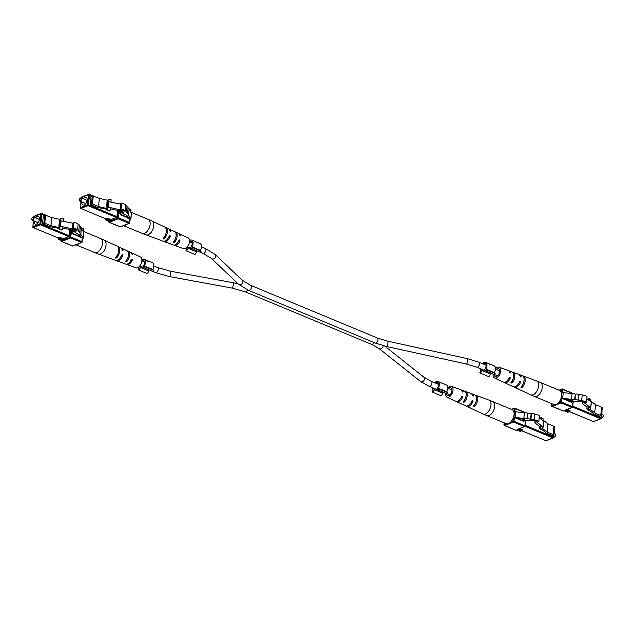 <?xml version="1.0" encoding="UTF-8"?>
<svg xmlns="http://www.w3.org/2000/svg" width="635" height="635" viewBox="0 0 635 635"><rect width="100%" height="100%" fill="white"/><g stroke="black" fill="none" stroke-linecap="round" stroke-linejoin="round"><path stroke-width="0.95" d="M516.501 418.632L520.843 418.759A6.921 2.762 5.5 0 1 525.55 420.219C527.987 420.902 530.249 420.91 532.336 420.235A6.612 2.643 5.5 0 1 535.71 420.656A2.881 1.151 5.5 0 1 537.948 421.918L538.829 421.561L539.377 415.877A6.493 2.588 -174.5 0 0 534.63 414.123A2.199 0.881 -174.5 0 0 531.455 413.726L531.114 413.679A2.199 0.881 -174.5 0 0 527.939 413.274L527.598 413.234A2.199 0.881 -174.5 0 0 524.423 412.829L515.636 411.71A1.381 0.556 -174.5 0 0 514.413 411.805L513.739 417.544L516.525 418.322M538.829 421.561A6.493 2.588 -174.5 0 0 534.083 419.814A2.199 0.881 -174.5 0 0 530.908 419.41L530.566 419.37A2.199 0.881 -174.5 0 0 527.391 418.965L527.05 418.917A2.199 0.881 -174.5 0 0 523.875 418.521L515.088 417.393A1.381 0.556 -174.5 0 0 513.866 417.497L513.739 417.544M534.083 419.814L534.63 414.123M530.908 419.41L531.455 413.726M530.566 419.37L531.114 413.679M527.391 418.965L527.939 413.274M527.05 418.917L527.598 413.234M523.875 418.521L524.423 412.829M553.728 437.063L553.807 437.094A1.73 0.968 -67.4 0 0 554.585 436.928A1.73 0.968 -67.4 0 0 555.577 435.054A1.73 0.968 -67.4 0 0 555.569 434.57A1.73 0.968 -67.4 0 0 555.141 433.895L554.077 433.459M555.585 434.729A1.381 0.778 112.6 0 1 555.617 434.864A1.381 0.778 112.6 0 1 555.625 435.253A1.381 0.778 112.6 0 1 554.831 436.753A1.381 0.778 112.6 0 1 554.712 436.824M534.884 422.799L539.29 426.196L540.964 425.942L543.012 427.522L543.131 427.006L536.377 421.711L537.17 421.386L534.718 420.973L535.289 422.077L534.884 422.799L535.003 421.529M534.718 420.973L534.765 420.465M543.036 426.855L543.584 421.164L539.186 417.774M541.901 429.57L545.759 432.546L545.33 432.721L551.958 435.475L553.418 434.792L547.076 432.014L547.87 423.799L543.02 420.06L543.139 418.798L541.758 417.727L540.56 417.909L540.48 418.767M543.584 421.164L543.123 426.95M539.29 426.196L539.528 428.657L540.718 428.474L542.107 429.546L542.226 428.276L547.076 432.014M539.528 428.657L540.917 429.728L542.107 429.546M541.576 419.608L541.758 417.727M540.718 428.474L540.964 425.942M539.171 427.466L539.607 427.807M553.172 434.554L553.966 426.331L547.87 423.799M553.966 426.331L554.053 426.736M545.33 432.721L545.378 432.252M486.847 415.631L506.23 423.688A7.62 4.262 -67.4 0 0 514.009 414.703A7.62 4.262 -67.4 0 0 512.08 409.623L492.697 401.558A7.62 4.262 112.6 0 1 494.625 406.638A7.62 4.262 112.6 0 1 489.101 415.544A7.62 4.262 112.6 0 1 486.847 415.631L483.156 414.004A7.533 4.215 -67.4 0 0 485.473 413.964A7.533 4.215 -67.4 0 0 490.649 406.844A7.533 4.215 -67.4 0 0 488.942 400.09L475.694 395.216A6.953 3.889 -67.4 0 0 475.544 395.16L475.52 395.43M460.542 403.384L459.597 403.042A6.453 3.612 112.6 0 1 459.422 402.971L456.819 401.757A6.334 3.548 112.6 0 1 456.335 401.439M460.042 403.193A6.501 3.635 -67.4 0 0 460.47 403.455A6.501 3.635 -67.4 0 0 460.653 403.527L460.661 403.447M469.9 407.765A6.953 3.889 -67.4 0 0 470.36 408.051A6.953 3.889 -67.4 0 0 470.678 408.17L470.694 408.067M470.575 408.003L469.622 407.686A6.906 3.866 112.6 0 1 469.321 407.567L466.717 406.36A6.787 3.794 112.6 0 1 466.225 406.043M447.834 387.85A5.89 3.294 112.6 0 1 449.778 386.382A5.89 3.294 112.6 0 1 451.445 386.286A5.89 3.294 112.6 0 1 452.779 391.565A5.89 3.294 112.6 0 1 448.739 397.121A5.89 3.294 112.6 0 1 446.929 397.153A5.89 3.294 112.6 0 1 445.516 393.16M460.47 403.455L465.677 405.876A6.739 3.77 -67.4 0 0 467.749 405.836A6.739 3.77 -67.4 0 0 471.932 400.852L472.726 400.36L473.027 401.28A6.787 3.794 112.6 0 1 468.805 406.321A6.787 3.794 112.6 0 1 466.717 406.36M446.929 397.153L455.779 401.272A6.286 3.516 -67.4 0 0 457.716 401.241A6.286 3.516 -67.4 0 0 461.542 396.796L462.351 396.296L462.637 397.224A6.334 3.548 112.6 0 1 458.772 401.725A6.334 3.548 112.6 0 1 456.819 401.757M461.542 396.796L462.351 396.296M471.932 400.852L472.726 400.36M471.353 393.7A6.787 3.794 112.6 0 1 471.924 393.827A6.787 3.794 112.6 0 1 473.551 395.843L473.131 396.184L472.456 395.414A6.739 3.77 -67.4 0 0 470.845 393.43L465.455 391.446A6.501 3.635 -67.4 0 0 465.423 391.438L465.392 391.827M472.948 396.089L473.551 395.843L473.131 396.184M461.113 389.938A6.334 3.548 112.6 0 1 461.685 390.057A6.334 3.548 112.6 0 1 463.161 391.787L462.756 392.128L462.066 391.358A6.286 3.516 -67.4 0 0 460.605 389.66L451.445 386.286M462.566 392.025L463.161 391.787L462.756 392.128M465.899 396.581A4.54 2.54 -67.4 0 1 464.614 399.883L464.407 402.019A6.501 3.635 -67.4 0 0 467.185 395.843A6.501 3.635 -67.4 0 0 465.455 391.446M464.407 402.019L463.415 402.233L463.352 401.534L463.415 402.233M464.36 391.041A6.453 3.612 112.6 0 1 464.383 391.049A6.453 3.612 112.6 0 1 466.098 395.407A6.453 3.612 112.6 0 1 463.352 401.534M474.631 404.598L474.432 406.662A6.953 3.889 -67.4 0 0 477.528 400.018A6.953 3.889 -67.4 0 0 475.694 395.216M474.432 406.662L473.44 406.852L473.377 406.178L473.44 406.852M474.48 394.772A6.906 3.866 112.6 0 1 474.623 394.819A6.906 3.866 112.6 0 1 476.44 399.582A6.906 3.866 112.6 0 1 473.377 406.178M446.548 393.589A4.223 2.365 -67.4 0 0 447.611 395.645A4.223 2.365 -67.4 0 0 448.889 395.605A4.223 2.365 -67.4 0 0 451.779 391.636A4.223 2.365 -67.4 0 0 450.858 387.842A4.223 2.365 -67.4 0 0 449.628 387.898A4.223 2.365 -67.4 0 0 448.635 388.541M462.637 397.224L461.177 397.812A4.453 2.492 112.6 0 1 460.375 398.931M82.931 238.331L80.113 237.26L81.137 237.125L79.962 235.458A6.921 2.762 -174.5 0 0 76.462 233.505L74.922 232.243L76.533 230.735A6.612 2.643 -174.5 0 0 75.565 229.346A2.881 1.151 -174.5 0 0 72.525 228.409L73.398 228.06A6.493 2.588 5.5 0 1 77.597 230.029A2.199 0.881 5.5 0 1 78.811 230.949A2.199 0.881 5.5 0 1 78.526 231.33L78.629 231.473A2.199 0.881 5.5 0 1 79.851 232.394A2.199 0.881 5.5 0 1 79.565 232.775L79.661 232.918A2.199 0.881 5.5 0 1 80.883 233.839A2.199 0.881 5.5 0 1 80.597 234.22L83.193 237.831A1.381 0.556 5.5 0 1 83.248 238.022A1.381 0.556 5.5 0 1 82.931 238.331M80.248 235.863L80.113 237.26M80.312 235.95L80.193 237.236M73.398 228.06L73.946 222.369L73.073 222.718L72.525 228.409M73.946 222.369A6.493 2.588 5.5 0 1 78.145 224.338L77.597 230.029M78.145 224.338A2.199 0.881 5.5 0 1 79.359 225.258L78.811 230.949M79.311 225.822A2.199 0.881 5.5 0 1 80.399 226.703L79.851 232.394M80.343 227.266A2.199 0.881 5.5 0 1 81.431 228.148L80.883 233.839M81.367 228.838L83.741 232.14A1.381 0.556 5.5 0 1 83.796 232.331A1.381 0.556 5.5 0 1 83.701 232.505M34.258 221.083A4.151 2.326 -67.4 0 0 34.226 221.361A4.151 2.326 -67.4 0 0 35.282 224.131A4.151 2.326 -67.4 0 0 39.521 219.234A4.151 2.326 -67.4 0 0 38.465 216.464A4.151 2.326 -67.4 0 0 35.584 217.892M32.655 217.321A1.73 0.968 112.6 0 1 32.782 217.218A1.73 0.968 112.6 0 1 33.56 217.043A1.73 0.968 112.6 0 1 34.004 218.202A1.73 0.968 112.6 0 1 32.234 220.242A1.73 0.968 112.6 0 1 31.806 219.575A1.73 0.968 112.6 0 1 31.79 219.408M33.512 218.178A1.381 0.778 -67.4 0 0 32.544 217.392A1.381 0.778 -67.4 0 0 31.75 218.892A1.381 0.778 -67.4 0 0 31.758 219.281A1.381 0.778 -67.4 0 0 32.655 219.726A1.381 0.778 -67.4 0 0 33.512 218.178M74.859 228.886L74.771 229.751L70.31 229.648L62.651 227.917M73.819 228.56L74.771 229.751M73.057 228.441L73.001 229.06L73.795 228.735M61.087 220.559L60.539 226.251L58.888 226.243L59.436 220.559L73.025 223.25M60.539 226.251L73.001 229.06M59.888 229.052L62.484 229.64L62.016 230.124L59.42 229.537L60.007 227.79L59.42 229.537M62.484 229.64L62.722 227.108L58.888 226.243M63.309 221.059L63.516 218.892L60.92 218.305L60.801 219.575L51.737 217.527L50.943 225.742L60.007 227.79M60.388 219.48L60.92 218.305M59.515 228.505L49.197 226.449L42.569 223.695L43.878 223.171L44.664 214.947L51.737 217.527M45.641 214.995L44.847 223.21L50.943 225.742M44.847 223.21L43.878 223.171M42.569 223.695L43.363 215.471L44.664 214.947M112.324 259.112A6.906 3.866 -67.4 0 0 112.752 259.326L115.451 260.318A6.787 3.794 -67.4 0 0 117.38 260.215A6.787 3.794 -67.4 0 0 121.602 255.175L122.357 254.691L122.626 255.627A6.739 3.77 112.6 0 1 118.443 260.612A6.739 3.77 112.6 0 1 116.523 260.715L121.912 262.699A6.501 3.635 112.6 0 0 121.944 262.707L123.015 263.049M112.784 259.255L111.831 258.977A6.953 3.889 112.6 0 1 111.673 258.929L98.433 254.048A7.533 4.215 112.6 0 0 100.568 253.936A7.533 4.215 112.6 0 0 105.704 246.975A7.533 4.215 112.6 0 0 104.219 240.133L117.015 246.086A6.953 3.889 112.6 0 1 118.666 250.976A6.953 3.889 112.6 0 1 115.586 257.469L115.649 258.096L115.586 257.469M122.992 263.096L125.69 264.081A6.334 3.548 -67.4 0 0 127.484 263.985A6.334 3.548 -67.4 0 0 131.35 259.485L132.128 259.001L132.374 259.945A6.286 3.516 112.6 0 1 128.548 264.382A6.286 3.516 112.6 0 1 126.762 264.477L135.922 267.851A5.89 3.294 -67.4 0 0 137.597 267.764A5.89 3.294 -67.4 0 0 141.605 262.326A5.89 3.294 -67.4 0 0 140.446 256.984L131.596 252.865A6.286 3.516 112.6 0 1 132.898 254.508L132.524 254.833L131.874 254.056A6.334 3.548 -67.4 0 0 130.548 252.381L127.945 251.174A6.453 3.612 -67.4 0 0 127.778 251.103L127.746 251.381M126.762 264.477A6.286 3.516 112.6 0 1 126.262 264.208M116.523 260.715A6.739 3.77 112.6 0 1 116.014 260.445M131.04 252.706A6.286 3.516 112.6 0 1 131.596 252.865M132.35 254.722L132.898 254.508L132.524 254.833M121.15 248.094A6.739 3.77 112.6 0 1 121.698 248.269A6.739 3.77 112.6 0 1 123.15 250.19L122.761 250.515L122.126 249.738A6.787 3.794 -67.4 0 0 120.658 247.785L118.054 246.57A6.906 3.866 -67.4 0 0 117.745 246.459L117.729 246.618M122.587 250.412L123.15 250.19L122.761 250.515M121.602 255.175L122.357 254.691M131.35 259.485L132.128 259.001M126.722 250.611A6.501 3.635 112.6 0 1 126.905 250.69A6.501 3.635 112.6 0 1 128.46 255.159A6.501 3.635 112.6 0 1 125.698 261.199L125.762 261.85L125.698 261.199M126.968 259.509L126.762 261.588A6.453 3.612 -67.4 0 0 129.492 255.603A6.453 3.612 -67.4 0 0 127.945 251.174M126.762 261.588L125.762 261.85M116.84 255.897L116.65 257.866A6.906 3.866 -67.4 0 0 119.698 251.412A6.906 3.866 -67.4 0 0 118.054 246.57M116.65 257.866L115.649 258.096M79.002 243.562A7.62 4.262 112.6 0 1 76.152 244.705M132.374 259.945L130.929 260.525A4.429 2.477 112.6 0 1 130.405 261.302M127.103 259.263A4.516 2.524 -67.4 0 0 128.135 256.786M130.556 219.186L127.738 218.123L128.762 217.98L127.587 216.313A6.921 2.762 -174.5 0 0 124.087 214.368L122.547 213.106L124.166 211.59A6.612 2.643 -174.5 0 0 123.19 210.209A2.881 1.151 -174.5 0 0 120.15 209.272L121.031 208.915A6.493 2.588 5.5 0 1 125.222 210.883A2.199 0.881 5.5 0 1 126.436 211.812A2.199 0.881 5.5 0 1 126.151 212.185L126.254 212.328A2.199 0.881 5.5 0 1 127.476 213.257A2.199 0.881 5.5 0 1 127.191 213.63L127.294 213.773A2.199 0.881 5.5 0 1 128.516 214.701A2.199 0.881 5.5 0 1 128.222 215.074L130.818 218.686A1.381 0.556 5.5 0 1 130.873 218.877A1.381 0.556 5.5 0 1 130.556 219.186M127.873 216.718L127.738 218.123M127.937 216.805L127.818 218.091M121.031 208.915L121.579 203.232L120.698 203.581L120.15 209.272M121.579 203.232A6.493 2.588 5.5 0 1 125.77 205.2L125.222 210.883M125.77 205.2A2.199 0.881 5.5 0 1 126.984 206.121L126.436 211.812M126.936 206.677A2.199 0.881 5.5 0 1 128.024 207.566L127.476 213.257M127.968 208.121A2.199 0.881 5.5 0 1 129.064 209.01L128.516 214.701M128.992 209.693L131.366 213.003A1.381 0.556 5.5 0 1 131.421 213.185A1.381 0.556 5.5 0 1 131.326 213.36M81.883 201.946A4.151 2.326 -67.4 0 0 81.852 202.224A4.151 2.326 -67.4 0 0 82.907 204.994A4.151 2.326 -67.4 0 0 87.146 200.089A4.151 2.326 -67.4 0 0 86.098 197.318A4.151 2.326 -67.4 0 0 83.217 198.747M80.288 198.176A1.73 0.968 112.6 0 1 80.415 198.072A1.73 0.968 112.6 0 1 81.193 197.906A1.73 0.968 112.6 0 1 81.629 199.057A1.73 0.968 112.6 0 1 79.859 201.105A1.73 0.968 112.6 0 1 79.431 200.43A1.73 0.968 112.6 0 1 79.415 200.271M81.145 199.041A1.381 0.778 -67.4 0 0 80.169 198.247A1.381 0.778 -67.4 0 0 79.375 199.747A1.381 0.778 -67.4 0 0 79.383 200.136A1.381 0.778 -67.4 0 0 80.28 200.581A1.381 0.778 -67.4 0 0 81.145 199.041M122.484 209.748L122.396 210.606L117.935 210.51L110.276 208.78M121.444 209.415L122.396 210.606M120.69 209.304L120.626 209.915L121.428 209.598M108.712 201.414L108.164 207.105L106.521 207.105L107.069 201.414L120.65 204.113M108.164 207.105L120.626 209.915M107.513 209.915L110.109 210.495L109.641 210.979L107.045 210.399L107.632 208.645L107.045 210.399M110.109 210.495L110.355 207.97L106.521 207.105M110.934 201.914L111.141 199.755L108.545 199.168L108.426 200.43L99.362 198.382L98.568 206.605L107.632 208.645M108.014 200.335L108.545 199.168M107.148 209.367L96.822 207.304L90.202 204.549L91.504 204.025L92.289 195.81L99.362 198.382M93.266 195.85L92.472 204.065L98.568 206.605M92.472 204.065L91.504 204.025M90.202 204.549L90.988 196.334L92.289 195.81M159.957 239.966A6.906 3.866 -67.4 0 0 160.377 240.181L163.076 241.173A6.787 3.794 -67.4 0 0 165.005 241.07A6.787 3.794 -67.4 0 0 169.227 236.029L169.989 235.545L170.251 236.482A6.739 3.77 112.6 0 1 166.068 241.467A6.739 3.77 112.6 0 1 164.155 241.57L169.545 243.554A6.501 3.635 112.6 0 0 169.577 243.562L170.64 243.911M160.409 240.109L159.456 239.84A6.953 3.889 112.6 0 1 159.306 239.784L146.058 234.91A7.533 4.215 112.6 0 0 148.201 234.791A7.533 4.215 112.6 0 0 153.329 227.838A7.533 4.215 112.6 0 0 151.844 220.996L164.64 226.949A6.953 3.889 112.6 0 1 166.291 231.831A6.953 3.889 112.6 0 1 163.211 238.331L163.274 238.958L163.211 238.331M170.617 243.951L173.315 244.943A6.334 3.548 -67.4 0 0 175.109 244.848A6.334 3.548 -67.4 0 0 178.975 240.347L179.753 239.863L179.999 240.8A6.286 3.516 112.6 0 1 176.181 245.245A6.286 3.516 112.6 0 1 174.395 245.34L183.555 248.714A5.89 3.294 -67.4 0 0 185.222 248.618A5.89 3.294 -67.4 0 0 189.23 243.189A5.89 3.294 -67.4 0 0 188.071 237.847L179.221 233.728A6.286 3.516 112.6 0 1 180.523 235.363L180.149 235.688L179.499 234.91A6.334 3.548 -67.4 0 0 178.181 233.243L175.577 232.029A6.453 3.612 -67.4 0 0 175.403 231.958L175.371 232.243M174.395 245.34A6.286 3.516 112.6 0 1 173.887 245.062M164.155 241.57A6.739 3.77 112.6 0 1 163.647 241.3M178.665 233.561A6.286 3.516 112.6 0 1 179.221 233.728M179.983 235.585L180.523 235.363L180.149 235.688M168.775 228.957A6.739 3.77 112.6 0 1 169.323 229.124A6.739 3.77 112.6 0 1 170.775 231.045L170.386 231.378L169.751 230.592A6.787 3.794 -67.4 0 0 168.283 228.64L165.679 227.433A6.906 3.866 -67.4 0 0 165.378 227.314L165.362 227.473M170.22 231.275L170.775 231.045L170.386 231.378M169.227 236.029L169.989 235.545M178.975 240.347L179.753 239.863M174.347 231.473A6.501 3.635 112.6 0 1 174.53 231.545A6.501 3.635 112.6 0 1 176.085 236.022A6.501 3.635 112.6 0 1 173.323 242.054L173.387 242.705L173.323 242.054M174.593 240.363L174.395 242.451A6.453 3.612 -67.4 0 0 177.117 236.458A6.453 3.612 -67.4 0 0 175.577 232.029M174.395 242.451L173.387 242.705M164.465 236.76L164.274 238.72A6.906 3.866 -67.4 0 0 167.322 232.275A6.906 3.866 -67.4 0 0 165.679 227.433M164.274 238.72L163.274 238.958M126.627 224.417A7.62 4.262 112.6 0 1 123.777 225.568M179.999 240.8L178.562 241.379A4.429 2.477 112.6 0 1 178.03 242.157M174.728 240.125A4.516 2.524 -67.4 0 0 175.76 237.649M490.545 374.094L482.06 370.562L480.441 373.174L488.918 376.706L490.545 374.094A3.81 2.127 -67.4 0 1 489.696 372.586M485.87 370.999L486.577 369.848L495.062 373.38L494.347 374.523L485.87 370.999L484.64 369.53A3.81 2.127 -67.4 0 0 485.092 363.585A3.81 2.127 -67.4 0 0 483.965 363.625A3.81 2.127 -67.4 0 0 483.306 364.014M481.211 369.046A3.81 2.127 -67.4 0 0 482.06 370.562M495.062 373.38L494.395 372.586A5.191 2.905 -67.4 0 0 494.109 365.831L490.514 364.331M490.649 364.45L489.855 364.76L490.649 364.45L485.624 362.307A5.191 2.905 -67.4 0 0 484.092 362.363A5.191 2.905 -67.4 0 0 482.394 363.633M494.395 372.586L485.918 369.062A5.191 2.905 -67.4 0 0 485.624 362.307M480.306 368.665A5.191 2.905 -67.4 0 0 480.774 371.126L479.901 372.531L480.441 373.174M486.577 369.848L485.918 369.062M490.029 364.188L489.347 364.538L490.029 364.141L489.617 363.974M442.912 393.232L434.435 389.707L432.816 392.319L441.293 395.843L442.912 393.232A3.81 2.127 -67.4 0 1 442.071 391.731M383.088 345.662A2.723 2.127 -51.5 0 1 383.08 346.035A2.723 2.127 -51.5 0 1 381.5 348.488A2.723 2.127 -51.5 0 1 379.016 348.512L420.513 381.46A2.723 2.127 -51.5 0 0 422.997 381.437A2.723 2.127 -51.5 0 0 424.569 378.984A2.723 2.127 -51.5 0 0 423.902 377.19L431.221 381.302A2.723 1.524 -67.4 0 1 431.919 383.119A2.723 1.524 -67.4 0 1 429.133 386.334L438.221 390.12L438.952 388.993L447.437 392.517L446.722 393.66L438.245 390.136L437.015 388.668A3.81 2.127 -67.4 0 0 437.467 382.722A3.81 2.127 -67.4 0 0 436.34 382.762A3.81 2.127 -67.4 0 0 435.681 383.151M433.586 388.191A3.81 2.127 -67.4 0 0 434.435 389.707M447.437 392.517L446.77 391.724A5.191 2.905 -67.4 0 0 446.484 384.969L443.667 383.802A5.191 2.905 112.6 0 1 444.19 384.143L440.46 382.548M446.77 391.724L438.293 388.199A5.191 2.905 -67.4 0 0 437.999 381.445A5.191 2.905 -67.4 0 0 436.467 381.5A5.191 2.905 -67.4 0 0 434.769 382.778M432.681 387.81A5.191 2.905 -67.4 0 0 433.149 390.263L432.276 391.676L432.816 392.319M438.952 388.993L438.293 388.199M442.651 383.492L443.301 383.659A5.191 2.905 -67.4 0 0 443.19 383.603A5.191 2.905 -67.4 0 0 443.063 383.556M443.19 383.603L442.658 383.389M196.628 251.889L188.143 248.364L186.523 250.976L195.001 254.5L196.628 251.889A3.81 2.127 -67.4 0 1 195.778 250.388M191.953 248.793L192.659 247.65L201.144 251.174L200.43 252.325L191.953 248.793L190.722 247.333A3.81 2.127 -67.4 0 0 191.175 241.387A3.81 2.127 -67.4 0 0 190.048 241.427A3.81 2.127 -67.4 0 0 189.492 241.737M187.317 246.975A3.81 2.127 -67.4 0 0 188.143 248.364M201.144 251.174L200.477 250.388A5.191 2.905 -67.4 0 0 200.192 243.634L197.374 242.459A5.191 2.905 112.6 0 1 197.898 242.808L194.167 241.213M200.477 250.388L192 246.856A5.191 2.905 -67.4 0 0 191.707 240.101A5.191 2.905 -67.4 0 0 190.175 240.157A5.191 2.905 -67.4 0 0 189.508 240.514M186.46 247.848A5.191 2.905 -67.4 0 0 186.857 248.928L185.984 250.333L186.523 250.976M192.659 247.65L192 246.856M196.358 242.157L197.017 242.316A5.191 2.905 -67.4 0 0 196.898 242.26A5.191 2.905 -67.4 0 0 196.779 242.213M196.898 242.26L196.366 242.046M148.995 271.034L140.518 267.51L138.898 270.121L147.376 273.645L148.995 271.034A3.81 2.127 -67.4 0 1 148.153 269.526M153.9 266.001L157.559 267.518A2.723 1.524 112.6 0 1 158.25 269.343A2.723 1.524 112.6 0 1 155.464 272.558L144.328 267.938L143.097 266.47A3.81 2.127 -67.4 0 0 143.55 260.525A3.81 2.127 -67.4 0 0 142.423 260.564A3.81 2.127 -67.4 0 0 141.867 260.874M139.692 266.121A3.81 2.127 -67.4 0 0 140.518 267.51M152.805 271.462L153.519 270.32L152.852 269.526A5.191 2.905 -67.4 0 0 152.567 262.771L148.963 261.279M149.106 261.39L148.312 261.699L149.106 261.39L144.082 259.247A5.191 2.905 -67.4 0 0 142.55 259.302A5.191 2.905 -67.4 0 0 141.883 259.659M152.852 269.526L144.375 266.001A5.191 2.905 -67.4 0 0 144.082 259.247M138.835 266.986A5.191 2.905 -67.4 0 0 139.232 268.065L138.359 269.478L138.898 270.121M153.519 270.32L145.034 266.795L144.375 266.001M144.328 267.938L145.034 266.795M148.479 261.128L147.796 261.477L148.487 261.08L148.074 260.914M564.126 399.494L568.468 399.613A6.921 2.762 5.5 0 1 573.175 401.082C575.612 401.764 577.874 401.764 579.961 401.098A6.612 2.643 5.5 0 1 583.335 401.518A2.881 1.151 5.5 0 1 585.573 402.773L586.454 402.423L587.002 396.732A6.493 2.588 -174.5 0 0 582.255 394.986A2.199 0.881 -174.5 0 0 579.08 394.581L578.739 394.541A2.199 0.881 -174.5 0 0 575.564 394.137L575.223 394.089A2.199 0.881 -174.5 0 0 572.048 393.684L563.261 392.565A1.381 0.556 -174.5 0 0 562.046 392.66L561.364 398.407L564.158 399.177M586.454 402.423A6.493 2.588 -174.5 0 0 581.708 400.677A2.199 0.881 -174.5 0 0 578.533 400.272L578.191 400.225A2.199 0.881 -174.5 0 0 575.016 399.82L574.675 399.78A2.199 0.881 -174.5 0 0 571.5 399.375L562.713 398.256A1.381 0.556 -174.5 0 0 561.491 398.351L561.364 398.407M564.134 399.217L570.936 402.058A1.381 1.008 68.1 0 0 572.119 401.233L571.143 401.193L571.238 400.217M581.708 400.677L582.255 394.986M578.533 400.272L579.08 394.581M578.191 400.225L578.739 394.541M575.016 399.82L575.564 394.137M574.675 399.78L575.223 394.089M571.5 399.375L572.048 393.684M601.353 417.917L601.44 417.957A1.73 0.968 -67.4 0 0 602.218 417.782A1.73 0.968 -67.4 0 0 603.202 415.909A1.73 0.968 -67.4 0 0 603.194 415.425A1.73 0.968 -67.4 0 0 602.766 414.758L601.702 414.314M603.21 415.592A1.381 0.778 112.6 0 1 603.242 415.719A1.381 0.778 112.6 0 1 603.25 416.108A1.381 0.778 112.6 0 1 602.456 417.608A1.381 0.778 112.6 0 1 602.345 417.679M582.509 403.662L586.915 407.059L588.589 406.797L590.637 408.384L590.756 407.868L584.002 402.566L584.795 402.249L582.343 401.836L582.914 402.931L582.509 403.662L582.628 402.384M582.343 401.836L582.39 401.328M590.661 407.71L591.209 402.019L586.819 398.629M589.526 410.432L593.384 413.409L592.955 413.575L599.583 416.33L601.043 415.655L594.701 412.877L595.495 404.662L590.645 400.915L590.772 399.653L589.383 398.582L588.185 398.764L588.105 399.621M591.209 402.019L590.748 407.805M586.915 407.059L587.153 409.511L588.343 409.329L589.732 410.4L589.859 409.138L594.701 412.877M587.153 409.511L588.542 410.583L589.732 410.4M589.201 400.471L589.383 398.582M588.343 409.329L588.589 406.797M586.796 408.321L587.232 408.662M600.797 415.409L601.591 407.194L595.495 404.662M601.591 407.194L601.678 407.591M592.955 413.575L593.003 413.115M534.472 396.486L553.855 404.543A7.62 4.262 -67.4 0 0 561.642 395.557A7.62 4.262 -67.4 0 0 559.705 390.477L540.322 382.421A7.62 4.262 112.6 0 1 542.25 387.501A7.62 4.262 112.6 0 1 536.726 396.407A7.62 4.262 112.6 0 1 534.472 396.486L530.781 394.867A7.533 4.215 -67.4 0 0 533.106 394.819A7.533 4.215 -67.4 0 0 538.274 387.699A7.533 4.215 -67.4 0 0 536.567 380.952L523.327 376.071A6.953 3.889 -67.4 0 0 523.169 376.023L523.145 376.285M508.167 384.238L507.222 383.897A6.453 3.612 112.6 0 1 507.055 383.826L504.452 382.619A6.334 3.548 112.6 0 1 503.96 382.294M507.675 384.048A6.501 3.635 -67.4 0 0 508.095 384.31A6.501 3.635 -67.4 0 0 508.278 384.389L508.286 384.302M517.525 388.62A6.953 3.889 -67.4 0 0 517.985 388.914A6.953 3.889 -67.4 0 0 518.311 389.033L518.319 388.93M518.2 388.866L517.255 388.541A6.906 3.866 112.6 0 1 516.946 388.429L514.342 387.215A6.787 3.794 112.6 0 1 513.85 386.905M495.459 368.713A5.89 3.294 112.6 0 1 497.403 367.236A5.89 3.294 112.6 0 1 499.078 367.149A5.89 3.294 112.6 0 1 500.412 372.42A5.89 3.294 112.6 0 1 496.372 377.984A5.89 3.294 112.6 0 1 494.554 378.015A5.89 3.294 112.6 0 1 493.141 374.023M508.095 384.31L513.302 386.731A6.739 3.77 -67.4 0 0 515.374 386.699A6.739 3.77 -67.4 0 0 519.557 381.714L520.359 381.222L520.652 382.143A6.787 3.794 112.6 0 1 516.43 387.183A6.787 3.794 112.6 0 1 514.342 387.215M494.554 378.015L503.404 382.135A6.286 3.516 -67.4 0 0 505.341 382.095A6.286 3.516 -67.4 0 0 509.167 377.658L509.976 377.158L510.262 378.079A6.334 3.548 112.6 0 1 506.397 382.58A6.334 3.548 112.6 0 1 504.452 382.619M509.167 377.658L509.976 377.158M519.557 381.714L520.359 381.222M518.986 374.555A6.787 3.794 112.6 0 1 519.549 374.682A6.787 3.794 112.6 0 1 521.176 376.706L520.756 377.047L520.081 376.277A6.739 3.77 -67.4 0 0 518.477 374.285L513.088 372.3A6.501 3.635 -67.4 0 0 513.056 372.293L513.017 372.689M520.573 376.944L521.176 376.706L520.756 377.047M508.738 370.792A6.334 3.548 112.6 0 1 509.31 370.919A6.334 3.548 112.6 0 1 510.786 372.642L510.381 372.983L509.691 372.221A6.286 3.516 -67.4 0 0 508.238 370.522L499.078 367.149M510.199 372.88L510.786 372.642L510.381 372.983M513.532 377.436A4.54 2.54 -67.4 0 1 512.239 380.738L512.032 382.881A6.501 3.635 -67.4 0 0 514.81 376.698A6.501 3.635 -67.4 0 0 513.088 372.3M512.032 382.881L511.04 383.088L510.977 382.389L511.04 383.088M511.985 371.904A6.453 3.612 112.6 0 1 512.008 371.904A6.453 3.612 112.6 0 1 513.723 376.261A6.453 3.612 112.6 0 1 510.977 382.389M522.264 385.453L522.057 387.525A6.953 3.889 -67.4 0 0 525.161 380.881A6.953 3.889 -67.4 0 0 523.327 376.071M522.057 387.525L521.065 387.715L521.002 387.032L521.065 387.715M522.105 375.626A6.906 3.866 112.6 0 1 522.248 375.674A6.906 3.866 112.6 0 1 524.065 380.436A6.906 3.866 112.6 0 1 521.002 387.032M494.173 374.452A4.223 2.365 -67.4 0 0 495.236 376.499A4.223 2.365 -67.4 0 0 496.514 376.468A4.223 2.365 -67.4 0 0 499.412 372.499A4.223 2.365 -67.4 0 0 498.483 368.697A4.223 2.365 -67.4 0 0 497.261 368.752A4.223 2.365 -67.4 0 0 496.268 369.395M510.262 378.079L508.81 378.666A4.453 2.492 112.6 0 1 508 379.786M250.738 285.369L242.324 280.313A2.723 2.23 -46.4 0 1 242.911 282.027A2.723 2.23 -46.4 0 1 241.189 284.48A2.723 2.23 -46.4 0 1 238.562 284.258L248.65 290.401A2.723 1.524 -67.4 0 0 251.428 287.187A2.723 1.524 -67.4 0 0 250.738 285.369L377.269 337.971A2.723 1.524 112.6 0 1 377.96 339.796A2.723 1.524 112.6 0 1 375.174 343.011L386.485 346.488L466.368 364.006L476.758 367.197L485.854 370.975M377.269 337.971L387.652 341.162A2.723 0.722 102.4 0 1 387.953 342.868A2.723 0.722 102.4 0 1 386.485 346.488M387.652 341.162L467.543 358.68A2.723 0.722 102.4 0 1 467.836 360.378A2.723 0.722 102.4 0 1 466.368 364.006M467.543 358.68L478.853 362.156A2.723 1.524 112.6 0 1 479.544 363.974A2.723 1.524 112.6 0 1 476.758 367.197M238.562 284.258L211.503 258.469A2.723 2.23 -46.4 0 0 214.13 258.683A2.723 2.23 -46.4 0 0 215.852 256.238A2.723 2.23 -46.4 0 0 215.265 254.524L205.184 248.38L201.525 246.856M211.503 258.469L203.089 253.413A2.723 1.524 -67.4 0 0 205.875 250.198A2.723 1.524 -67.4 0 0 205.184 248.38M379.016 348.512L371.697 344.408A2.723 1.524 -67.4 0 0 374.11 342.567M238.054 283.781L233.172 282.726A2.723 0.524 100.4 0 1 233.347 284.409A2.723 0.524 100.4 0 1 232.188 288.092L169.553 276.598A2.723 0.524 100.4 0 0 170.72 272.907A2.723 0.524 100.4 0 0 170.537 271.232L157.559 267.518M247.587 289.949A2.723 1.524 112.6 0 1 245.173 291.798L371.697 344.408M513.866 417.497L514.413 411.805M515.088 417.393L515.636 411.71M521.613 430.641L545.894 440.73L552.958 437.896L524.97 426.26M519.803 428.514L521.914 429.395L521.414 430.197L518.581 429.006M514.271 417.767L513.937 421.243L524.804 425.76L524.296 426.569A0.691 0.5 -111.9 0 0 524.613 426.585A0.691 0.691 0 0 0 525.05 426.006L524.891 426.156A0.691 0.5 -111.9 0 1 524.613 426.585L518.35 429.101A0.691 0.5 -111.9 0 1 518.025 429.093L524.296 426.569L513.429 422.053L504.603 425.601L515.469 430.117A1.381 0.556 -174.5 0 1 517.414 430.205L520.113 431.332L520.906 431.006A0.691 0.5 68.1 0 0 521.502 430.601L521.772 430.173A0.691 0.5 -111.9 0 1 522.089 430.189A1.381 0.556 -174.5 0 0 521.914 429.395M522.089 430.189L521.676 430.355M510.572 422.164L512.961 421.203L513.294 417.774M513.85 411.98L514.175 408.559L511.818 409.511M504.309 422.886L504.134 424.751L506.524 423.791M517.414 430.205L520.113 431.332A0.691 0.5 68.1 0 0 520.43 431.34L521.224 431.022A0.691 0.691 0 0 0 521.66 430.443L520.906 431.006L518.208 429.887A1.381 0.556 -174.5 0 1 518.025 429.093M524.558 419.711L524.494 420.37L523.518 420.33L523.613 419.362M516.525 418.378L523.311 421.195A1.381 1.008 68.1 0 0 524.494 420.37M525.605 420.251L525.05 426.006L525.343 420.1M525.074 412.726L515.152 408.599L514.85 411.702M525.113 425.299L553.458 437.086L554.18 426.871M523.2 419.235L523.081 420.505L523.518 420.33A0.691 0.5 -111.9 0 1 523.192 420.767M522.121 420.314L522.248 418.997M523.311 421.195L522.93 420.743M504.174 422.831L503.976 424.902A0.691 0.691 0 0 0 504.396 425.609L504.603 425.601A0.691 0.5 68.1 0 1 504.134 424.751L504.182 425.132M525.637 412.663L514.771 408.146A0.691 0.5 68.1 0 0 514.175 408.559L515.152 408.599L514.977 408.138A0.691 0.691 0 0 0 514.453 408.138L511.429 409.353M554.522 427.371L554.188 426.49M515.12 429.974L515.263 430.125A0.691 0.691 0 0 0 515.787 430.133A0.691 0.5 68.1 0 1 515.469 430.117L504.214 425.204M545.544 440.587L545.687 440.738A0.691 0.691 0 0 0 546.211 440.746L553.275 437.904A0.691 0.5 -111.9 0 0 553.545 437.483L552.958 437.896A0.691 0.5 -111.9 0 0 553.275 437.904A0.691 0.691 0 0 0 553.704 437.325L554.68 427.212A0.691 0.691 0 0 0 554.252 426.506L554.172 426.474M512.961 421.203A0.691 0.5 68.1 0 0 513.429 422.053L513.937 421.243L512.961 421.203M517.081 430.101L515.787 430.133A0.691 0.5 68.1 0 0 515.945 430.014M546.211 440.746A0.691 0.5 -111.9 0 1 545.894 440.73L521.573 430.713M520.43 431.34A0.691 0.691 0 0 1 519.906 431.34L519.771 431.189M518.731 428.95L518.208 429.887M473.027 401.28L471.464 401.907M80.907 236.776L80.867 237.236M83.741 232.14L83.193 237.831M44.569 214.987L41.862 213.868L40.894 223.98L69.247 235.768L68.747 236.577L40.386 224.79L33.322 227.624L57.92 237.855L58.714 237.53A1.381 0.556 -174.5 0 1 60.658 237.617L63.357 238.744L68.747 236.577A0.691 0.5 -111.9 0 1 69.215 237.427A1.381 0.778 -67.4 0 0 70.223 235.815L70.096 237.077A0.691 0.5 68.1 0 0 70.564 237.927L64.302 240.451A1.381 0.556 -174.5 0 1 62.357 240.363L59.65 239.236L58.857 239.554L61.214 240.538M64.302 240.451A0.691 0.5 68.1 0 1 63.825 239.593L62.857 239.554L63.357 238.744A0.691 0.5 -111.9 0 1 63.825 239.593L71.072 237.117L81.939 241.633L82.272 238.157M61.349 241.086L61.738 241.475A1.381 0.556 -174.5 0 0 61.563 240.681M61.27 240.649A0.691 0.5 68.1 0 0 61.738 241.475L72.604 245.991L81.431 242.443L70.564 237.927L71.803 229.521M80.145 236.95L73.287 234.101A1.381 1.008 68.1 0 1 72.35 232.394L72.684 230.259M82.955 231.053L83.153 228.997L81.423 228.275M59.968 220.591L59.42 226.282M60.007 226.211L60.555 220.528M33.433 220.742L32.853 226.774L39.918 223.933L40.894 213.82L33.83 216.662L33.782 217.138M70.818 229.608L70.223 235.815L69.247 235.768L69.85 229.545M75.081 230.6L72.858 230.021L75.049 230.949M80.018 235.537L80.224 236.164M78.994 236.077L79.129 234.68M74.954 231.926L72.755 231.013M72.906 233.64L73.287 234.101M72.35 232.394L72.954 229.838A0.691 0.5 -111.9 0 1 73.271 229.846L73.541 229.632M60.658 237.617L60.15 238.427L59.182 238.387A0.691 0.5 68.1 0 0 58.714 237.53M62.357 240.363L62.857 239.554L60.15 238.427L59.65 239.236A0.691 0.5 -111.9 0 1 59.182 238.387L58.388 238.704A0.691 0.5 68.1 0 0 57.92 237.855L33.322 227.624A0.691 0.5 -111.9 0 1 32.853 226.774L32.695 226.925A0.691 0.691 0 0 0 33.115 227.632L32.941 227.235M58.444 239.085L58.229 238.855A0.691 0.691 0 0 0 58.65 239.562L58.857 239.554A0.691 0.5 -111.9 0 1 58.388 238.704L57.571 237.712M72.263 245.848L72.604 245.991A0.691 0.5 68.1 0 0 72.922 246.007L81.756 242.459A0.691 0.5 68.1 0 0 82.026 242.03L82.534 238.268M81.431 242.443A0.691 0.5 68.1 0 0 81.756 242.459A0.691 0.691 0 0 0 82.185 241.879L81.431 242.443M40.386 224.79A0.691 0.5 -111.9 0 1 39.918 223.933L40.894 223.98L40.386 224.79M61.428 240.467L58.476 239.165M33.798 216.995L33.83 216.662A0.691 0.5 -111.9 0 1 34.099 216.241L41.164 213.4A0.691 0.5 -111.9 0 0 40.894 213.82L41.862 213.868L41.688 213.4A0.691 0.691 0 0 0 41.164 213.4A0.691 0.5 -111.9 0 1 41.481 213.408L45.299 214.908M83.193 231.386L83.399 229.235A0.691 0.691 0 0 0 82.979 228.529L83.241 229.394M32.909 227.155L33.298 220.686M81.336 227.854L82.772 228.536M98.433 254.048L94.678 252.579A7.62 4.262 -67.4 0 0 96.933 252.5A7.62 4.262 -67.4 0 0 102.465 243.594A7.62 4.262 -67.4 0 0 100.528 238.514L83.201 231.307M122.626 255.627L121.134 256.222M128.532 217.63L128.492 218.091M131.366 213.003L130.818 218.686M92.194 195.85L89.487 194.723L88.519 204.835L116.872 216.63L116.372 217.44L88.011 205.645L80.947 208.486L105.545 218.71L106.339 218.392A1.381 0.556 -174.5 0 1 108.283 218.48L110.982 219.599L116.372 217.44A0.691 0.5 -111.9 0 1 116.84 218.289A1.381 0.778 -67.4 0 0 117.848 216.67L117.721 217.932A0.691 0.5 68.1 0 0 118.197 218.789L111.927 221.305A1.381 0.556 -174.5 0 1 109.982 221.218L107.275 220.099L106.482 220.416L108.839 221.393M111.927 221.305A0.691 0.5 68.1 0 1 111.458 220.456L110.482 220.409L110.982 219.599A0.691 0.5 -111.9 0 1 111.458 220.456L118.697 217.98L129.564 222.496L129.897 219.019M108.982 221.94L109.363 222.337A1.381 0.556 -174.5 0 0 109.188 221.536M108.895 221.512A0.691 0.5 68.1 0 0 109.363 222.337L120.229 226.854L129.056 223.306L118.197 218.789L119.428 210.376M127.77 217.805L120.92 214.955A1.381 1.008 68.1 0 1 119.975 213.249L120.309 211.122M130.58 211.907L130.778 209.852L129.048 209.129M107.593 201.446L107.045 207.137M107.632 207.073L108.18 201.382M81.058 201.605L80.478 207.629L87.543 204.795L88.519 194.683L81.455 197.517L81.407 197.993M118.443 210.463L117.848 216.67L116.872 216.63L117.475 210.399M122.706 211.455L120.483 210.876M120.483 210.891L122.674 211.804M127.643 216.4L127.849 217.019M126.619 216.94L126.754 215.535M122.579 212.788L120.38 211.876M120.539 214.503L120.92 214.955M119.975 213.249L120.579 210.701A0.691 0.5 -111.9 0 1 120.904 210.709L121.166 210.487M108.283 218.48L107.783 219.289L106.807 219.242A0.691 0.5 68.1 0 0 106.339 218.392M109.982 221.218L110.482 220.409L107.783 219.289L107.275 220.099A0.691 0.5 -111.9 0 1 106.807 219.242L106.013 219.559A0.691 0.5 68.1 0 0 105.545 218.71L80.947 208.486A0.691 0.5 -111.9 0 1 80.478 207.629L80.32 207.788A0.691 0.691 0 0 0 80.748 208.494L80.566 208.09M106.069 219.948L105.855 219.718A0.691 0.691 0 0 0 106.275 220.424L106.482 220.416A0.691 0.5 -111.9 0 1 106.013 219.559L105.204 218.567M119.888 226.711L120.229 226.854A0.691 0.5 68.1 0 0 120.547 226.862L129.381 223.314A0.691 0.5 68.1 0 0 129.651 222.893L130.159 219.123M129.056 223.306A0.691 0.5 68.1 0 0 129.381 223.314A0.691 0.691 0 0 0 129.81 222.742L129.056 223.306M88.011 205.645A0.691 0.5 -111.9 0 1 87.543 204.795L88.519 204.835L88.011 205.645M109.053 221.329L106.101 220.02M81.423 197.858L81.455 197.517A0.691 0.5 -111.9 0 1 81.724 197.096L88.789 194.254A0.691 0.5 -111.9 0 0 88.519 194.683L89.487 194.723L89.313 194.262A0.691 0.691 0 0 0 88.789 194.254A0.691 0.5 -111.9 0 1 89.106 194.27L92.924 195.763M130.818 212.241L131.024 210.098A0.691 0.691 0 0 0 130.604 209.391L130.866 210.248M80.534 208.018L80.923 201.541M128.968 208.709L130.397 209.399M146.058 234.91L142.303 233.442A7.62 4.262 -67.4 0 0 144.566 233.362A7.62 4.262 -67.4 0 0 150.09 224.457A7.62 4.262 -67.4 0 0 148.153 219.369L130.826 212.169M170.251 236.482L168.759 237.085M561.491 398.351L562.046 392.66M562.713 398.256L563.261 392.565M569.238 411.496L593.519 421.592L600.583 418.751L572.595 407.114M567.436 409.377L569.539 410.25L569.039 411.059L566.206 409.869M561.896 398.629L561.562 402.098L572.429 406.622L571.921 407.432A0.691 0.5 -111.9 0 0 572.246 407.44A0.691 0.691 0 0 0 572.675 406.86L572.516 407.019A0.691 0.5 -111.9 0 1 572.246 407.44L565.975 409.956A0.691 0.5 -111.9 0 1 565.658 409.948L571.921 407.432L561.054 402.907L552.228 406.464L563.094 410.98A1.381 0.556 -174.5 0 1 565.039 411.067L567.738 412.186L568.531 411.869A0.691 0.5 68.1 0 0 569.127 411.456L569.397 411.036A0.691 0.5 -111.9 0 1 569.714 411.043A1.381 0.556 -174.5 0 0 569.539 410.25M569.714 411.043L569.301 411.21M558.197 403.019L560.586 402.058L560.919 398.637M561.475 392.843L561.808 389.414L559.443 390.366M551.934 403.749L551.759 405.606L554.149 404.646M565.039 411.067L567.738 412.186A0.691 0.5 68.1 0 0 568.063 412.194L568.857 411.877A0.691 0.691 0 0 0 569.285 411.305L568.531 411.869L565.833 410.742A1.381 0.556 -174.5 0 1 565.658 409.948M572.183 400.574L572.119 401.233M573.23 401.106L572.675 406.86L572.968 400.955M572.699 393.589L562.777 389.461L562.475 392.557M572.738 406.162L601.083 417.941L601.813 407.726M570.825 400.098L570.706 401.368L571.143 401.193A0.691 0.5 -111.9 0 1 570.817 401.63M569.746 401.169L569.873 399.852M570.936 402.058L570.555 401.598M551.799 403.693L551.601 405.765A0.691 0.691 0 0 0 552.021 406.471L552.228 406.464A0.691 0.5 68.1 0 1 551.759 405.606L551.815 405.987M573.262 393.525L562.396 389.009A0.691 0.5 68.1 0 0 561.808 389.414L562.777 389.461L562.602 389.001A0.691 0.691 0 0 0 562.078 388.993L559.054 390.207M602.147 408.226L601.813 407.353M562.753 410.837L562.888 410.988A0.691 0.691 0 0 0 563.412 410.988A0.691 0.5 68.1 0 1 563.094 410.98L551.847 406.067M593.169 421.45L593.312 421.6A0.691 0.691 0 0 0 593.836 421.6L600.9 418.759A0.691 0.5 -111.9 0 0 601.17 418.338L600.583 418.751A0.691 0.5 -111.9 0 0 600.9 418.759A0.691 0.691 0 0 0 601.329 418.187L602.305 408.075A0.691 0.691 0 0 0 601.885 407.368L601.797 407.329M560.586 402.058A0.691 0.5 68.1 0 0 561.054 402.907L561.562 402.098L560.586 402.058M564.713 410.956L563.412 410.988A0.691 0.5 68.1 0 0 563.57 410.869M593.836 421.6A0.691 0.5 -111.9 0 1 593.519 421.592L569.198 411.575M568.063 412.194A0.691 0.691 0 0 1 567.531 412.194L567.396 412.044M566.356 409.805L565.833 410.742M520.652 382.143L519.097 382.77M478.853 362.156L486.053 365.157M495.443 369.062L499.602 370.784M242.324 280.313L215.265 254.524M192.135 242.951L189.484 241.848M203.089 253.413L200.438 252.309M191.937 248.777L187.388 246.888M248.65 290.401L375.174 343.011M494.355 374.507L497.507 375.817M155.464 272.558L169.553 276.598M446.73 393.652L449.882 394.962M144.304 267.914L139.763 266.025M144.51 262.096L141.859 260.993M233.172 282.726L170.537 271.232M232.188 288.092L245.173 291.798M431.221 381.302L438.428 384.294M447.818 388.199L451.969 389.93M429.133 386.334L420.513 381.46M384.723 346.083L423.902 377.19M523.248 420.751L517.287 418.306M553.418 434.792L554.212 426.577M543.131 427.006L543.679 421.322M470.36 408.051L483.156 414.004M461.685 390.057L464.383 391.049M471.924 393.827L474.623 394.819M492.697 401.558L488.942 400.09M75.224 229.084L74.922 232.243M83.796 232.331L83.248 238.022M33.56 217.043L39.489 219.512M32.234 220.242L38.163 222.71M80.121 236.522L73.112 233.632L72.596 232.632M61.127 240.594L61.111 240.776A0.691 0.691 0 0 0 61.531 241.483L72.398 245.999A0.691 0.691 0 0 0 72.922 246.007M34.099 216.241A0.691 0.691 0 0 0 33.671 216.813L33.647 217.083M126.905 250.69L121.698 248.269M94.678 252.579L75.946 244.792M100.528 238.514L104.219 240.133M122.849 209.939L122.547 213.106M131.421 213.185L130.873 218.877M81.193 197.906L87.114 200.366M79.859 201.105L85.788 203.565M127.746 217.376L120.737 214.495L120.229 213.495M108.752 221.448L108.736 221.639A0.691 0.691 0 0 0 109.157 222.345L120.023 226.862A0.691 0.691 0 0 0 120.547 226.862M81.724 197.096A0.691 0.691 0 0 0 81.296 197.675L81.272 197.937M174.53 231.545L169.323 229.124M142.303 233.442L123.571 225.647M148.153 219.369L151.844 220.996M441.095 382.73L437.999 381.445M194.802 241.387L191.707 240.101M570.873 401.614L564.912 399.161M601.043 415.655L601.837 407.44M590.756 407.868L591.304 402.177M517.985 388.914L530.781 394.867M509.31 370.919L512.008 371.904M519.549 374.682L522.248 375.674M540.322 382.421L536.567 380.952"/></g></svg>
